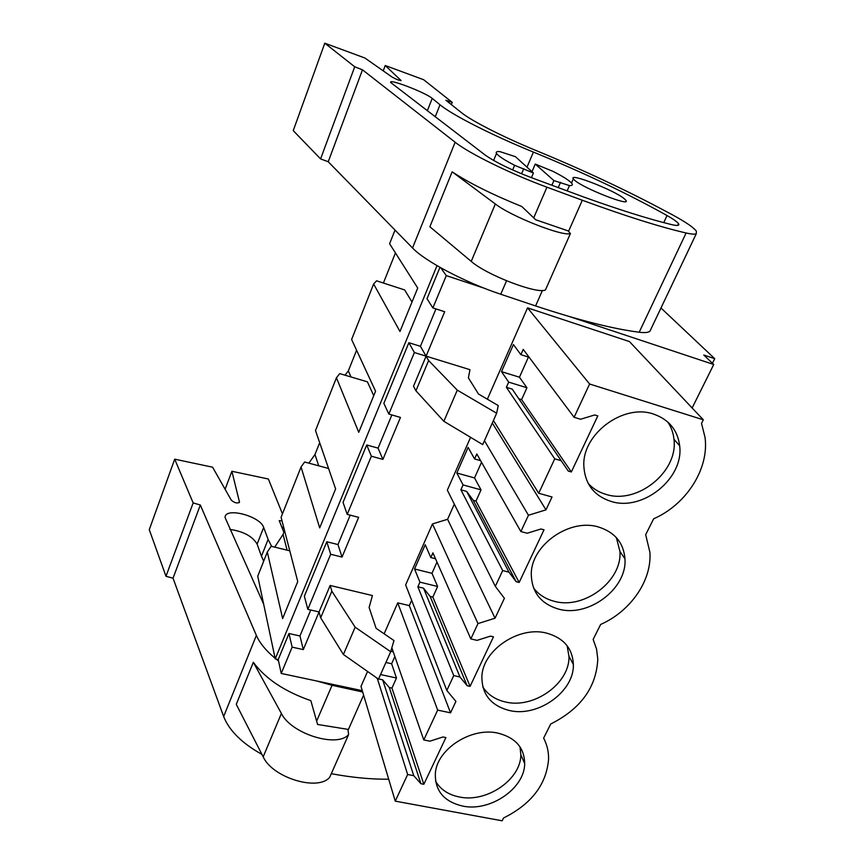 <?xml version="1.0" encoding="UTF-8"?>
<svg xmlns="http://www.w3.org/2000/svg" width="864" height="864" viewBox="0 0 864 864"><rect width="100%" height="100%" fill="white"/><g stroke="black" fill="none" stroke-linecap="round" stroke-linejoin="round"><path stroke-width="1.3" d="M437.908 266.166L436.644 265.432M484.315 288.252L446.288 275.616L440.759 267.786M660.971 307.994L714.733 358.679L703.782 355.018L713.74 364.5L570.013 316.742M446.288 275.616L432.886 307.93L444.69 311.731L426.103 356.152L414.374 352.544L388.843 414.061L400.464 417.431L382.892 459.4L371.358 456.214L347.22 514.382L358.646 517.342L342.025 557.075L330.674 554.267L307.822 609.347L319.064 611.939L303.307 649.598L292.14 647.147L288.965 633.528L278.23 659.545L275.238 658.897L257.742 576.18L267.311 552.031L271.166 546.253L289.786 550.822M288.965 633.528L299.959 635.98L310.759 610.027M330.674 554.267L326.797 541.76L304.366 596.171L307.822 609.347M326.797 541.76L337.975 544.558L350.201 515.16M371.358 456.214L366.714 444.96L343.04 502.384L347.22 514.382M366.714 444.96L378.076 448.135L391.878 414.947M414.374 352.544L408.877 342.716L383.854 403.38L388.843 414.061M408.877 342.716L420.422 346.302L435.964 308.923M439.96 267.332L427.01 298.739L432.886 307.93M436.936 265.842L275.238 658.897M292.14 647.147L281.221 673.456L278.23 659.545M362.275 690.66L281.221 673.456M713.74 364.5L692.129 407.97M420.422 346.302L426.103 356.152L413.521 386.219L415.93 390.798L443.858 421.308L482.717 444.604L496.649 413.23L457.283 390.139L428.63 360.547L426.103 356.152L469.973 369.684L468.396 377.87L478.483 394.016L498.247 405.551L496.649 413.23M411.653 600.296L409.298 605.61L397.742 602.856L384.124 633.809M529.146 357.286L520.873 354.661L523.228 349.369L574.106 417.29L589.615 384.016L703.307 419.796L701.525 423.36L705.046 437.465C709.258 468.958 686.221 504.63 653.648 518.789L645.678 534.676L649.89 552.269C652.028 580.446 630.58 611.312 600.653 624.445L593.147 639.403L596.527 648.95L597.791 659.135C596.376 687.301 580.673 708.923 550.714 724.01L543.629 738.115C547.042 744.584 548.694 751.561 548.586 759.056C546.512 784.404 531.5 804.049 503.572 817.97L502.157 820.8L395.248 801.144L407.657 774.511L413.759 775.688L420.919 783.713L423.846 784.264L445.9 737.575L442.951 736.97L429.905 741.182L423.77 739.94L437.67 710.111L450.544 712.832L455.922 701.395L446.818 690.466L405.648 584.906L432.464 523.94L447.595 519.296L454.313 504.144M446.818 690.466L453.74 675.594L459.95 676.976L467.111 685.703L470.081 686.362L493.474 636.822L490.482 636.12L477.079 640.364L470.837 638.906L477.986 623.581L495.04 618.203L504.403 598.277L495.32 586.364L447.336 490.147L470.578 437.324M589.615 384.016L527.558 307.854L487.361 399.2M527.558 307.854L629.435 341.561L703.307 419.796M367.556 671.458L361.001 686.372L395.248 801.144M330.145 585.457L319.064 611.939L320.674 617.803L331.852 591.181L330.145 585.457L372.427 595.555L369.112 607.511L376.099 628.312L393.962 640.548L390.701 651.715L355.158 627.199L331.852 591.181M714.733 358.679L712.454 363.28M395.021 230.062L389.599 243.734L417.722 288.025L399.978 331.474L373.626 283.997L351.616 339.487L375.559 391.208L358.754 432.324L336.442 377.762L315.5 430.553L335.621 488.916L319.691 527.893L301.039 467.003L281.092 517.298L297.756 581.569L282.636 618.559L267.311 552.031M301.039 467.003L304.625 462.002L328.568 468.472M319.68 442.692L314.971 454.507L308.88 463.147M336.442 377.762L339.714 373.626L367.405 381.834L373.734 395.68M356.594 350.222L348.343 370.894L345.006 375.192M373.626 283.997L376.574 280.811L404.665 289.937L412.009 302.011M383.411 283.036L395.431 252.914M284.569 530.69L283.068 534.427L274.709 547.117M531.986 171.72L535.248 164.063L553.9 180.587L569.452 185.587L567.14 190.879M569.452 185.587C572.033 185.695 572.886 185.047 572 183.643C569.981 180.9 563.684 176.828 553.122 171.418L535.248 164.063M558.241 187.585L560.542 182.293M551.891 185.231L553.9 180.587M531.425 177.66L533.401 173.005L514.598 165.294C504.317 159.959 498.29 156.006 496.519 153.446C495.623 151.924 496.757 151.308 499.91 151.61L515.473 156.697L533.401 173.005M521.586 173.804L523.746 168.674M574.614 180.23C583.535 188.449 631.67 207.252 625.882 200.318L624.262 198.709C614.455 190.285 568.253 172.249 573.318 178.88L574.614 180.23M493.42 420.498L538.704 493.268L552.031 496.984L545.983 509.846L492.307 423.004M538.704 493.268L554.742 458.838L506.38 387.331L508.691 382.126L501.487 371.639L513.421 344.563L520.873 354.661M428.63 360.547L415.93 390.798M514.598 165.294L512.644 169.949M574.106 417.29L580.554 419.245L594.713 414.958L597.802 415.908L571.331 471.96L568.264 471.074L561.157 460.696L554.742 458.838M495.32 586.364L502.686 570.564L508.993 572.173L516.132 581.688L519.156 582.455L544.018 529.805L540.972 528.984L527.202 533.25L520.862 531.554L528.455 515.257L545.983 509.846M611.118 501.433C642.697 511.736 684.083 478.451 679.666 445.792C677.646 430.099 668.984 419.537 653.659 414.115C623.398 403.229 582.055 434.117 583.837 465.923C584.906 484.024 594 495.86 611.118 501.433M598.633 527.04C569.765 517.882 530.96 545.227 531.284 574.204C531.716 592.229 540.832 603.86 558.641 609.109C588.611 617.674 627.35 588.535 624.953 558.824C623.646 542.84 614.866 532.246 598.633 527.04M462.661 806.08C490.169 812.052 524.772 788.432 524.686 763.517C524.383 747.814 515.549 737.694 498.182 733.18C471.474 726.678 436.612 749.218 435.337 773.647C434.948 790.873 444.053 801.684 462.661 806.08M546.912 633.193C519.199 625.482 482.522 650.128 481.885 676.674C481.842 694.364 490.957 705.64 509.252 710.478C537.883 717.628 574.387 691.589 573.361 664.459C572.616 648.508 563.803 638.086 546.912 633.193M528.444 357.059L519.458 377.212L501.487 371.639M519.458 377.212L526.932 387.752L508.691 382.126M526.932 387.752L521.608 399.6L518.81 398.747L512.212 389.113L506.38 387.331M561.157 460.696L512.212 389.113M457.283 390.139L443.858 421.308M571.331 471.96L521.608 399.6M568.264 471.074L518.81 398.747M588.19 483.43C592.963 488.678 598.925 492.34 606.096 494.413C637.427 504.673 678.402 471.679 673.952 439.247C673.304 432.853 671.22 427.075 667.721 421.945M303.307 649.598L299.959 635.98M407.657 774.511L377.266 678.272M423.77 739.94L391.846 647.806M437.67 710.111L397.742 602.856M450.544 712.832L409.298 605.61M390.701 651.715L378.508 679.147L343.397 654.491L320.674 617.803M393.228 651.812L390.83 651.272M394.859 656.51L391.63 663.757L385.916 662.494M391.63 663.757L396.479 678.013L380.56 674.546M396.479 678.013L391.964 688.079L389.286 687.506L382.676 679.838L378.594 678.953M378.076 678.845L377.104 678.629M413.759 775.688L382.676 679.838M355.158 627.199L343.397 654.491M283.068 534.427L287.096 550.163M423.846 784.264L391.964 688.079M420.919 783.713L389.286 687.506M435.553 781.132C440.435 789.48 448.373 794.772 459.367 796.986C486.67 802.98 520.96 779.533 520.841 754.747L520.02 746.906M382.892 459.4L378.076 448.135M495.04 618.203L447.595 519.296M528.455 515.257L484.445 440.705M481.518 462.272L474.53 477.932L481.032 489.866L463.072 484.92L460.89 489.823L502.686 570.564M463.072 484.92L456.829 473.008L468.104 447.401L474.584 458.968L476.809 453.967L520.862 531.554M480.611 460.674L474.584 458.968M474.53 477.932L456.829 473.008M481.032 489.866L475.999 501.077L473.245 500.321L466.636 491.4L460.89 489.834M508.993 572.173L466.636 491.4M519.156 582.455L475.999 501.077M516.132 581.688L473.245 500.321M533.488 587.833C538.531 594.54 545.465 599.033 554.267 601.29C583.999 609.854 622.361 580.943 619.931 551.437L616.378 537.646M348.343 370.894L350.978 376.963M342.025 557.075L337.975 544.558M477.986 623.581L432.464 523.94M436.99 562.075L431.978 573.307L437.616 586.483L419.926 582.131L417.863 586.786L453.74 675.594M419.926 582.131L414.547 568.976L425.228 544.72L430.823 557.572L432.918 552.841L470.837 638.906M435.532 558.76L430.834 557.572M431.978 573.307L414.547 568.976M437.616 586.483L432.853 597.089L430.142 596.43L423.522 588.168L417.863 586.786M459.95 676.976L423.522 588.168M470.081 686.362L432.853 597.089M467.111 685.703L430.142 596.43M482.803 686.945C487.836 694.667 495.385 699.678 505.44 701.978C533.855 709.139 570.024 683.305 568.955 656.327L567.119 645.743M314.971 454.507L318.719 465.804M542.441 290.434L535.594 305.932L500.753 294.246C465.502 282.614 424.786 261.09 412.528 247.979L328.234 161.741L362.48 69.822L455.144 142.236C468.742 153.22 511.164 174.107 546.934 187.186L582.304 200.243C625.558 216.108 660.161 227.027 686.102 232.988C691.535 234.22 694.937 234.457 696.298 233.701L696.352 231.12C692.95 226.735 682.949 220.223 666.36 211.594C626.692 190.35 583.2 169.97 535.874 150.455C503.366 137.138 471.334 120.766 461.419 112.633L445.9 100.246L452.239 102.362L451.354 104.598M495.331 203.969L471.226 261.382L429.872 226.757L452.142 171.828C469.163 183.038 492.394 194.605 521.834 206.528L535.658 219.737L568.134 230.882L570.402 233.561C562.874 236.758 511.25 216.486 495.331 203.969L452.142 171.828M440.003 104.76L432.216 98.399C425.682 92.588 387.31 77.9 390.798 82.588L485.114 155.012C495.234 162.13 510.656 169.679 531.382 177.649L583.384 196.895C619.088 209.736 648.41 218.948 671.328 224.543C677.365 225.958 679.763 225.677 678.521 223.69C677.182 221.832 673.358 219.121 667.04 215.536C627.815 193.655 583.265 172.498 533.401 152.075C492.491 135.497 451.742 114.685 440.003 104.76L435.229 116.834M401.004 80.654L401.058 80.503C399.427 80.557 396.522 79.466 392.332 77.231L364.878 58.007L324.788 43.2L354.715 66.776L320.587 158.911L328.234 161.741M401.058 80.503L385.225 65.524L383.216 70.848M385.225 65.524L423.641 79.715L452.239 102.362M362.48 69.822L354.715 66.776M324.788 43.2L293.242 130.637L320.587 158.911M535.594 305.932C578.232 320.08 612.76 328.849 639.187 332.23C644.717 332.921 648.302 332.586 649.933 331.225L650.894 329.184M471.226 261.382C486.4 274.936 537.408 294.473 545.443 289.948L570.402 233.561M261.932 754.402C241.996 743.267 229.23 730.642 223.657 716.537L173.038 578.2L200.318 504.997L256.37 635.396C259.675 642.989 265.918 650.603 275.098 658.238M276.156 659.092L278.532 660.949M316.861 681.026L332.068 685.303L362.675 691.999M281.394 713.47L263.185 756.842L236.272 704.354L253.325 662.288C265.464 678.769 284.634 691.556 310.835 700.65L317.574 724.464L347.922 729.356L348.624 734.551C337.252 748.138 291.211 733.871 281.394 713.47L253.325 662.288M263.66 604.163L225.094 517.59C224.51 506.725 260.291 515.992 263.66 527.44L268.121 539.395L261.468 556.222L257.116 544.093C252.482 536.274 243.4 531.382 229.878 529.394M261.468 556.222L263.682 561.179M268.121 539.395L271.609 546.361M239.296 502.546L239.479 502.06C237.416 503.69 234.684 503.053 231.282 500.148L212.598 467.197L174.701 459.173L193.158 502.924L165.985 576.277L173.038 578.2M239.479 502.06L231.887 471.28L225.104 489.24M231.887 471.28L268.369 479.002L282.452 513.875M283.414 526.241L282.431 528.714M282.031 520.895L279.223 520.625L283.889 532.397M200.318 504.997L193.158 502.924M174.701 459.173L149.267 529.654L165.985 576.277M331.29 773.69C351.724 777.514 370.861 779.36 388.703 779.209M263.185 756.842C272.527 777.784 318.082 791.575 329.713 777.265L348.624 734.551M500.753 294.246L506.552 280.811M533.704 217.868L546.934 187.186M412.528 247.979L455.144 142.236M432.216 98.399L427.334 110.808M663.746 222.62L667.04 215.536M526.997 167.184L533.401 152.075M582.304 200.243L568.544 231.368M639.187 332.23L686.102 232.988M649.933 331.225L696.298 233.701M316.624 721.116L332.068 685.303M223.657 716.537L256.37 635.396M263.66 527.44L257.116 544.093M239.101 502.729L239.447 501.8M363.604 695.099L348.052 730.296M571.514 183.006L573.318 178.88M493.614 160.445L496.519 153.446M673.952 439.247L679.666 445.792M520.841 754.747L524.686 763.517M619.931 551.437L624.953 558.824M568.955 656.327L573.361 664.459M677.722 225.396L678.521 223.69"/></g></svg>

